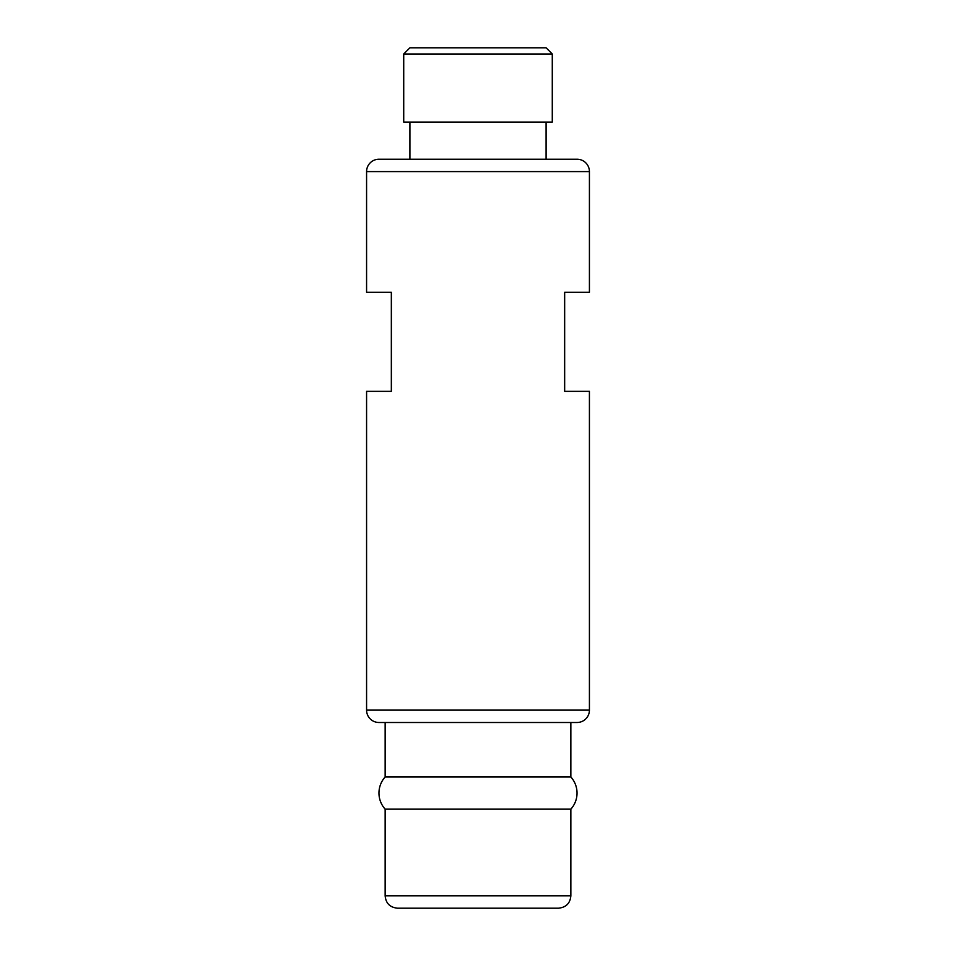 <?xml version="1.0" encoding="UTF-8"?>
<svg xmlns="http://www.w3.org/2000/svg" width="956" height="956" viewBox="0 0 956 956"><rect width="100%" height="100%" fill="white"/><g stroke="black" fill="none" stroke-linecap="round" stroke-linejoin="round"><path stroke-width="1.43" d="M366.578 710.117L589.422 710.117L589.422 391.339L564.661 391.339L564.661 292.297L589.422 292.297L589.422 171.602L366.578 171.602L366.578 292.297L391.339 292.297L391.339 391.339L366.578 391.339L366.578 710.117A12.38 12.38 0 0 0 378.958 722.497L577.018 722.497M478 722.497L385.149 722.497L385.149 776.977L570.851 776.977A24.02 24.02 0 0 1 570.851 809.158L385.149 809.158A24.02 24.02 0 0 1 385.149 776.977M589.422 710.117A12.38 12.38 0 0 1 577.042 722.497M589.422 171.602A12.38 12.38 0 0 0 577.042 159.222L378.97 159.222M366.578 171.602A12.38 12.38 0 0 1 378.958 159.222M409.909 122.081L409.909 159.222M546.091 122.081L546.091 159.222M403.719 122.081L552.281 122.081L552.281 53.99L403.719 53.99L403.719 122.081M403.719 53.99L409.909 47.8L546.091 47.8L552.281 53.99M558.471 908.2L397.529 908.2C389.94 907.399 385.818 903.265 385.149 895.82L570.851 895.82C570.182 903.265 566.06 907.399 558.471 908.2L397.529 908.2M405.225 908.2L495.208 908.2M550.775 908.2L479.733 908.2M434.705 908.2L460.792 908.2M431.24 908.2L476.267 908.2M570.851 722.497L570.851 776.977M570.851 809.158L570.851 895.82M385.149 809.158L385.149 895.82"/></g></svg>

